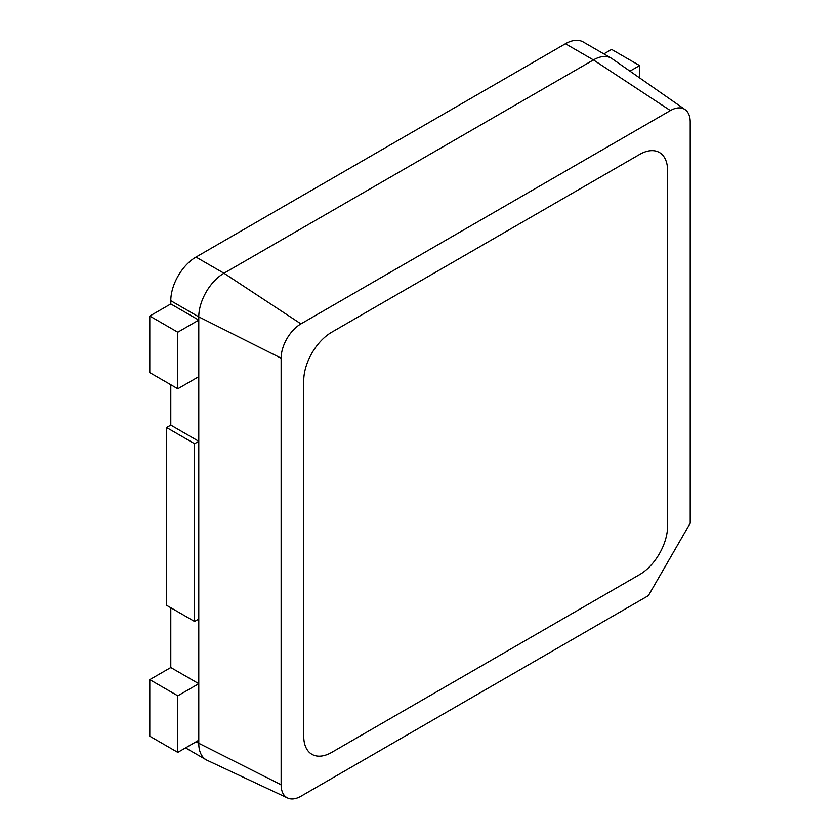 <?xml version="1.0" encoding="UTF-8"?>
<svg xmlns="http://www.w3.org/2000/svg" width="840" height="840" viewBox="0 0 840 840"><rect width="100%" height="100%" fill="white"/><g stroke="black" fill="none" stroke-linecap="round" stroke-linejoin="round"><path stroke-width="1.26" d="M667.601 170.615A39.585 22.848 120 0 0 659.4 152.492A39.585 22.848 120 0 0 639.607 154.455L331.727 332.209A39.585 22.848 120 0 0 303.733 380.688L303.733 736.207A39.585 22.848 120 0 0 311.934 754.32A39.585 22.848 120 0 0 331.727 752.367L639.607 574.613A39.585 22.848 120 0 0 667.601 526.134L667.601 170.615A39.585 22.848 120 0 0 659.4 152.492A39.585 22.848 120 0 0 639.607 154.455L331.727 332.209A39.585 22.848 120 0 0 303.733 380.688L303.733 736.207A39.585 22.848 120 0 0 311.934 754.32A39.585 22.848 120 0 0 331.727 752.367L639.607 574.613A39.585 22.848 120 0 0 667.601 526.134L667.601 170.615M194.576 621.474L194.576 443.709L166.593 427.55L166.593 605.315L194.576 621.474L198.776 619.049L198.776 683.687L170.793 667.527L149.793 679.644L149.793 736.207L177.786 752.367L198.776 740.24L198.776 743.474A35.627 20.57 120 0 0 206.157 759.78A35.627 20.57 120 0 0 207.06 760.252L287.637 798A28.014 16.17 120 0 0 300.941 796.247L648.385 595.644L690.207 523.215L690.207 122.01A28.014 16.17 120 0 0 685.083 109.62A28.014 16.17 120 0 0 670.394 110.576L300.941 323.883A28.014 16.17 120 0 0 281.127 358.187L281.127 784.802A28.014 16.17 120 0 0 287.637 798M198.776 740.24L198.776 683.687L177.786 695.803L149.793 679.644M177.786 695.803L177.786 752.367M198.776 376.645L177.786 388.773L149.793 372.614L149.793 316.05L170.793 303.933L198.776 320.093L198.776 441.294L170.793 425.135L170.793 384.731M177.786 388.773L177.786 332.209L149.793 316.05M177.786 332.209L198.776 320.093L198.776 316.858L170.793 300.699L170.793 303.933M639.607 77.9L639.607 65.583L629.948 71.159M639.607 65.583L611.615 49.424L603.855 53.897M170.793 607.73L170.793 667.527M685.083 109.62L612.098 58.706A35.627 20.57 120 0 0 611.236 58.16L583.244 42A35.627 20.57 120 0 0 565.436 43.764L195.983 257.072A35.627 20.57 120 0 0 170.793 300.699M166.593 427.55L170.793 425.135M611.236 58.16A35.627 20.57 120 0 0 593.428 59.924L223.965 273.231A35.627 20.57 120 0 0 198.776 316.858L281.127 358.187M198.776 619.049L198.776 441.294L194.576 443.709M281.127 784.802L195.983 741.856M670.394 110.576L593.428 59.924L565.436 43.764M300.941 323.883L223.965 273.231L195.983 257.072M206.157 759.78L185.546 747.884"/></g></svg>
